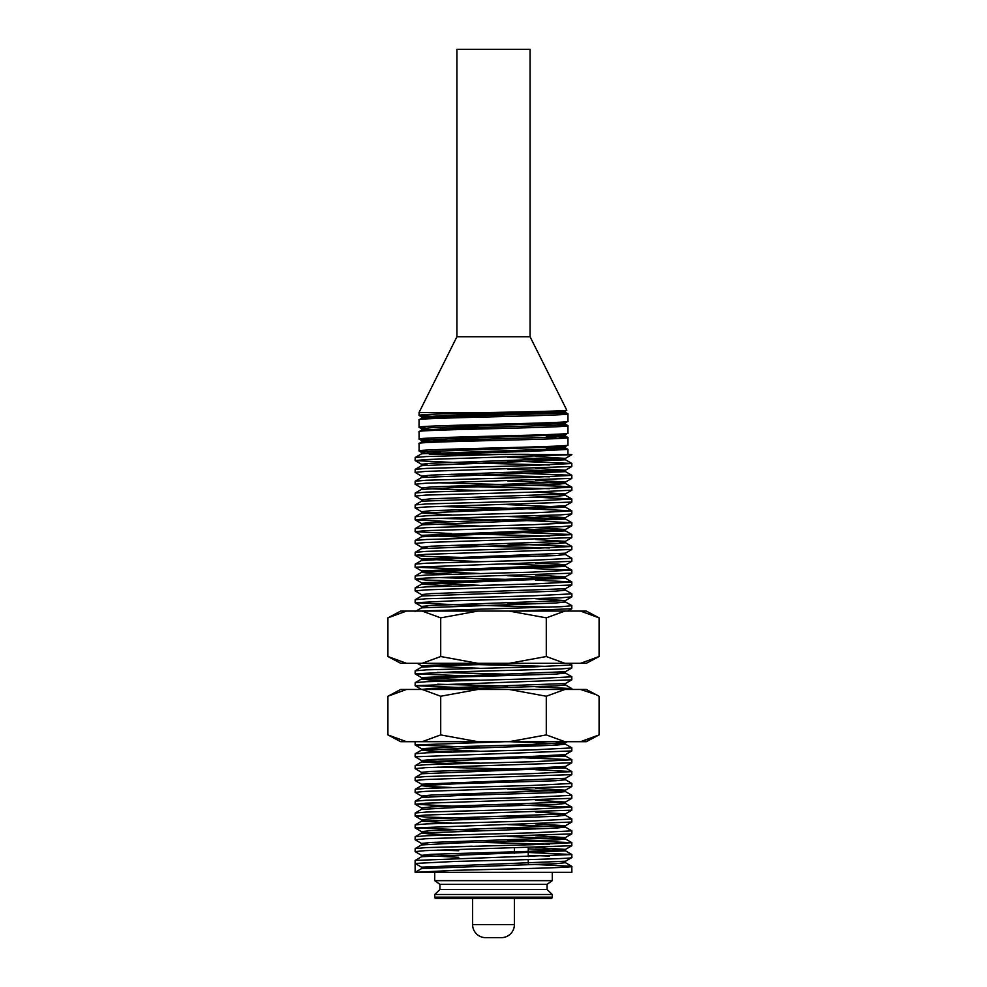 <?xml version="1.0" encoding="UTF-8"?>
<svg xmlns="http://www.w3.org/2000/svg" width="987" height="987" viewBox="0 0 987 987"><rect width="100%" height="100%" fill="white"/><g stroke="black" fill="none" stroke-linecap="round" stroke-linejoin="round"><path stroke-width="1.48" d="M564.897 689.444L509.095 689.444L546.292 696.242L564.897 689.444L586.266 689.444L599.084 696.242L599.084 734.908L586.266 741.706L400.734 741.706L387.916 734.908L387.916 696.242L406.508 689.444L400.734 689.444L387.916 696.242M580.492 689.444L595.408 694.404M509.095 689.444L406.508 689.444M406.508 741.706L387.916 734.908M422.103 689.444L440.708 696.242L440.708 734.908L422.103 741.706M477.905 741.706L440.708 734.908M546.292 696.242L546.292 734.908L509.095 741.706M440.708 696.242L477.905 689.444M564.897 741.706L546.292 734.908M599.084 734.908L580.492 741.706L595.408 736.746M400.734 663.326L387.916 656.528L387.916 617.862L406.508 611.064L400.734 611.064L387.916 617.862L406.508 611.064L422.103 611.064L440.708 617.862L440.708 656.528L422.103 663.326L400.734 663.326M599.084 617.862L586.266 611.064L580.492 611.064L599.084 617.862L599.084 656.528L586.266 663.326L422.103 663.326M580.492 611.064L422.103 611.064M406.508 663.326L387.916 656.528M477.905 663.326L440.708 656.528M509.095 611.064L546.292 617.862L546.292 656.528L509.095 663.326M440.708 617.862L477.905 611.064M564.897 663.326L546.292 656.528M599.084 656.528L580.492 663.326L599.084 656.528M546.292 617.862L564.897 611.064M434.712 897.158L552.288 897.158A1.308 1.308 0 0 1 550.98 898.466L436.02 898.466A1.308 1.308 0 0 1 434.712 897.158L434.712 894.493L552.288 894.493L547.082 889.472L439.918 889.472L434.712 894.493M472.6 924.585L514.4 924.585A13.065 13.065 0 0 1 501.334 937.65L485.666 937.65A13.065 13.065 0 0 1 472.6 924.585L472.6 898.466M571.88 866.413C574.545 867.709 503.16 869.053 454.316 870.361L415.12 872.335L415.12 863.452L421.535 867.154L565.465 861.219L565.465 862.7L555.829 863.699L421.597 868.56L415.12 872.335L571.88 872.335L571.818 866.339L535.485 864.501M458.745 857.308L421.597 855.371L431.171 854.31L529.488 851.349L565.465 849.375L565.465 850.856L421.597 856.704L415.12 860.479L415.12 863.452L454.316 861.466C503.16 860.17 574.545 858.826 571.88 857.518L571.818 854.495L528.255 852.472M565.403 861.293L571.88 857.518M415.182 860.417L571.88 854.557M549.426 856.037L528.255 855.433M421.597 855.371L415.12 851.596L425.619 850.609L571.818 845.736L571.818 842.639L507.565 840.097M458.745 850.72L437.574 850.115M415.12 851.596L415.182 848.561L426.446 847.611L532.684 844.687L571.88 842.713M549.426 844.193L479.435 842.355M427.161 844.193L421.597 843.527L415.12 839.74L425.619 838.753L571.818 833.892L571.88 830.857L565.403 827.081L507.565 824.577M415.12 839.74L415.182 836.717L426.446 835.755L532.684 832.831L571.88 830.857M479.435 830.499L415.12 827.896L571.818 822.035L571.818 818.939L565.403 815.237L559.839 814.559M535.485 828.957L507.565 828.253M415.12 827.896L415.182 824.861L426.446 823.911L532.684 820.987L571.88 819.013M479.435 818.655L426.446 817.076L415.12 816.039L425.619 815.052L571.818 810.191L571.818 807.095L507.565 804.553M535.485 817.1L507.565 816.397M415.12 816.039L415.182 813.017L426.446 812.054L532.684 809.13L571.88 807.156M451.515 806.095L415.182 804.257L425.619 803.208L571.818 798.335L571.818 795.238L565.403 791.537L507.565 789.032M415.12 804.195L415.182 801.16L426.446 800.21L532.684 797.286L571.88 795.312M479.435 794.954L451.515 794.251M427.161 796.793L421.597 796.127L415.12 792.339L425.619 791.352L571.818 786.491L571.88 783.456L565.403 779.681M415.12 792.339L415.182 789.316L426.446 788.354L532.684 785.43L571.88 783.456M479.435 783.098L451.515 782.395M427.161 784.936L421.597 784.27L415.12 780.495L425.619 779.508L571.818 774.635L571.818 771.538L535.485 769.7M415.12 780.495L415.182 777.46L426.446 776.51L532.684 773.586L571.88 771.612M421.597 772.426L415.12 768.639L425.619 767.652L571.818 762.791L571.818 759.694L507.565 757.152M507.565 768.996L437.574 767.158M415.12 768.639L415.182 765.616L426.446 764.654L532.684 761.73L571.88 759.756M479.435 763.074L421.597 760.57L415.12 756.795L571.818 750.934L571.818 747.838L565.403 744.136L510.291 741.706M415.12 756.795L415.182 753.76L426.446 752.81L532.684 749.886L571.88 747.912M479.435 747.554L415.12 744.938L504.604 741.706M535.485 745.999L507.565 745.296M415.12 744.938L415.12 741.977L416.082 741.706M571.88 689.444L571.818 688.593L535.485 686.755M564.909 689.444L571.88 688.655M479.435 688.297L415.12 685.694L571.818 679.833L571.818 676.737L565.403 673.023L559.839 672.357M507.565 686.051L437.574 684.213M415.12 685.694L415.182 682.659L426.446 681.696L532.684 678.785L571.88 676.811M479.435 676.453L415.12 673.837L454.316 671.863L560.554 668.952L571.818 667.989L571.88 664.954L569.117 663.326M507.565 674.195L437.574 672.357M415.12 673.837L415.182 670.815L426.446 669.852L532.684 666.928L571.88 664.954M549.426 666.435L451.515 663.893M515.72 611.064L571.818 608.732L571.818 605.636L565.403 601.922M418.747 611.064L561.381 606.697L571.88 605.71M549.426 607.19L454.316 604.71L415.12 602.736L454.316 600.762L560.554 597.838L571.88 596.814L571.88 593.853L565.403 590.078M535.485 603.797L507.565 603.094M415.12 602.736L415.182 599.714L426.446 598.751L532.684 595.827L571.88 593.853M421.597 594.667L415.12 590.892L425.619 589.905L571.818 585.032L571.818 581.935L535.485 580.097M415.12 590.892L415.182 587.857L426.446 586.895L532.684 583.983L571.88 582.009M479.435 581.651L426.446 580.072L415.12 579.036L425.619 578.049L571.818 573.188L571.818 570.091L507.565 567.55M507.565 579.394L437.574 577.555M415.12 579.036L415.182 576.013L426.446 575.051L532.684 572.127L571.88 570.153M479.435 569.795L415.12 567.192L571.818 561.332L571.818 558.235L565.403 554.521L559.839 553.855M415.12 567.192L415.182 564.157L426.446 563.195L532.684 560.283L571.88 558.309M479.435 557.951L426.446 556.372L415.12 555.336L425.619 554.349L571.818 549.488L571.818 546.391L507.565 543.849M535.485 556.397L507.565 555.693M415.12 555.336L415.182 552.313L426.446 551.351L532.684 548.427L571.88 546.453M549.426 547.933L451.515 545.392M427.161 547.933L421.597 547.267L415.12 543.492L425.619 542.505L571.818 537.631L571.818 534.535L507.565 531.993M415.12 543.492L415.182 540.457L426.446 539.494L532.684 536.583L571.88 534.609M549.426 536.089L479.435 534.251M451.515 533.548L415.182 531.709L425.619 530.648L560.554 526.737L571.818 525.787L571.88 522.752L532.684 520.778L437.574 518.311M415.12 531.635L415.182 528.613L426.446 527.65L532.684 524.726L571.88 522.752M451.515 521.691L415.182 519.853L425.619 518.804L560.554 514.893L571.818 513.931L571.818 510.834L532.684 508.922L437.574 506.454M415.12 519.791L415.182 516.756L426.446 515.794L532.684 512.882L571.88 510.908M479.435 510.55L451.515 509.847M427.161 512.389L421.597 511.71L415.12 507.935L425.619 506.948L571.818 502.087L571.818 498.99L535.485 497.152M415.12 507.935L415.182 504.912L426.446 503.95L532.684 501.026L571.88 499.052M421.597 499.866L415.12 496.091L425.619 495.104L532.684 492.143L571.88 490.169L571.818 487.134L560.554 486.172L437.574 482.754M415.12 496.091L415.182 493.056L426.446 492.094L532.684 489.182L571.88 487.196M549.426 488.688L451.515 486.147M571.818 478.387L565.403 482.088L431.171 486.949L421.597 488.01L415.12 484.235L425.619 483.248L571.818 478.387L571.818 475.29L507.565 472.748M415.12 484.235L415.182 481.212L426.446 480.25L532.684 477.326L571.88 475.352M549.426 476.832L451.515 474.291M427.161 476.832L421.597 476.166L415.12 472.391L425.619 471.404L571.818 466.53L571.818 463.434L507.565 460.892M415.12 472.391L415.182 469.356L426.446 468.393L532.684 465.482L571.88 463.495M549.426 464.988L454.316 462.508L415.182 460.608L425.619 459.547L571.818 454.686L429.308 454.316L529.279 454.316M415.12 460.534L415.182 457.512L426.446 456.549L504.925 454.316M419.043 415.404C418.303 414.441 451.923 413.454 490.86 412.504L419.043 412.504L419.105 415.465L440.745 416.896M427.161 429.431L421.535 428.691L431.171 427.704L565.403 422.843L567.957 421.326L567.957 413.837C572.522 415.811 414.478 417.797 419.043 419.759L421.597 418.254L457.512 416.341L555.829 413.38L565.403 412.319L550.808 411.16M419.043 419.759L419.043 427.248L425.804 428.05M567.957 421.326C572.522 423.3 414.478 425.274 419.043 427.248M440.745 441.966L421.597 440.609L431.171 439.548L565.403 434.687L567.957 433.17L567.957 425.693C572.522 427.655 414.478 429.641 419.043 431.615L421.597 430.098L457.512 428.198L555.829 425.237L565.403 424.176L546.255 422.818M419.043 431.615L419.105 439.166L464.038 441.288M567.957 433.17C572.522 435.144 414.478 437.13 419.043 439.104M421.535 453.872L421.535 452.391L431.171 451.404L565.403 446.543L567.957 445.026L567.957 437.537C572.522 439.511 414.478 441.497 419.043 443.459L421.597 441.954L457.512 440.042L555.829 437.081L565.403 436.02L546.255 434.675M419.043 443.459L419.105 451.022L440.745 452.441M567.957 445.026C572.522 447 414.478 448.974 419.043 450.948M419.105 415.465L421.597 416.909L457.512 414.861L529.488 412.887L565.403 410.987L566.785 410.16C568.179 410.95 531.401 411.715 490.86 412.504L550.561 412.504L567.957 413.837L565.403 412.319M567.957 425.693L522.962 423.509M440.745 428.74L464.038 429.431M567.957 437.537L546.255 436.044M429.308 454.316L530.735 451.367L567.957 449.393L546.255 447.888M567.957 449.393L567.957 454.316L571.88 454.612M552.288 880.651L547.082 884.327L439.918 884.327L434.712 880.651L552.288 880.651L552.288 872.335M434.712 880.651L434.712 872.335M456.919 336.74L530.081 336.74L530.081 49.35L456.919 49.35L456.919 336.74L419.043 412.504M439.918 884.327L439.918 889.472M547.082 884.327L547.082 889.472M552.288 897.158L552.288 894.493M528.255 847.759L528.255 856.642M528.255 859.603L528.255 863.23M472.205 846.204L458.745 846.55M514.4 924.585L514.4 898.466M514.4 853.249L514.4 848.104M530.081 336.74L566.785 410.16M531.968 411.653L550.561 412.504M421.535 867.154L421.535 868.597L415.354 872.2M565.465 849.375L535.485 847.574M565.465 837.519L565.465 838.999L555.829 839.999L457.512 842.96L421.535 844.934L421.535 843.453L431.171 842.466L565.403 837.593L535.485 835.718M427.161 832.337L421.535 831.597L431.171 830.61L565.403 825.749L535.485 823.874M415.182 816.113L421.597 819.827L431.171 818.766L565.403 813.893L535.485 812.017M565.465 801.975L565.465 803.455L555.829 804.442L457.512 807.403L421.535 809.377L421.535 807.897L431.171 806.91L565.403 802.049L535.485 800.173M565.465 790.118L565.465 791.599L555.829 792.586L457.512 795.559L421.535 797.533L421.535 796.053L431.171 795.066L565.403 790.192L535.485 788.317M451.515 787.478L429.37 786.565L421.535 785.677L421.535 784.196L565.403 778.348L571.818 774.635M421.535 773.833L421.535 772.352L431.171 771.365L529.488 768.392L565.465 766.418L565.465 767.898L559.839 767.158M421.597 760.57L431.171 759.509L529.488 756.548L565.465 754.574L565.465 756.054L559.839 755.314M479.435 751.218L421.535 748.652L457.512 746.678L529.488 744.692L565.403 742.792L555.212 741.706M421.572 689.444L431.171 688.408L565.403 683.547L571.818 679.833M479.435 680.117L427.161 678.291M451.515 680.833L429.37 679.907L421.535 679.031L421.535 677.551L565.403 671.691L571.818 667.989M479.435 668.273L421.597 665.769L472.033 663.326M549.34 611.064L535.485 610.571M427.161 607.19L421.535 606.45L431.171 605.463L565.403 600.589L535.485 598.714M421.535 596.074L421.535 594.593L431.171 593.606L565.403 588.745L571.818 585.032M479.435 585.316L421.535 582.749L565.403 576.889L535.485 575.014M479.435 573.472L421.535 570.893L565.403 565.045L571.818 561.332M415.182 576.013L421.597 572.3L565.465 566.452L565.465 564.971L557.63 564.083L535.485 563.17M479.435 561.615L421.535 559.049L565.403 553.189L571.818 549.488M421.597 547.267L431.171 546.206L565.403 541.345L535.485 539.47M479.435 537.915L421.535 535.349L565.403 529.488L535.485 527.613M479.435 526.071L421.597 523.566L415.182 519.853M421.535 524.973L421.535 523.492L431.171 522.505L565.403 517.644L535.485 515.769M421.597 511.71L431.171 510.649L529.488 507.688L565.465 505.714L565.465 507.195L507.565 504.628M421.535 501.273L421.535 499.792L431.171 498.805L565.403 493.944L535.485 492.069M479.435 490.514L427.161 488.688M565.403 482.088L535.485 480.213M421.597 476.166L431.171 475.105L565.403 470.244L535.485 468.369M427.161 464.988L421.597 464.309L415.182 460.608M421.535 465.728L421.535 464.248L431.171 463.248L565.403 458.387L535.485 456.512M440.745 453.823L427.161 453.132M565.403 446.543L561.196 445.828M565.403 434.687L561.196 433.972M565.403 422.843L561.196 422.128M440.745 418.266L427.161 417.587M565.403 410.987L564.033 410.555M565.465 850.856L528.255 848.845M565.465 838.999L507.565 836.433M451.515 834.879L429.37 833.966L421.535 833.077L421.535 831.597M415.182 836.717L421.597 833.003L555.829 828.142L565.403 827.081M451.515 823.035L421.597 821.159L555.829 816.286L565.403 815.237M565.465 803.455L559.839 802.715M421.535 785.677L457.512 783.703L555.829 780.742L565.465 779.755L565.465 778.274M415.182 777.46L421.597 773.759L565.465 767.898M451.515 763.778L421.597 761.902L565.465 756.054M451.515 751.934L429.37 751.008L421.535 750.132L421.535 748.652M415.182 753.76L421.597 750.058L555.829 745.185L565.403 744.136M440.794 689.444L555.829 685.94L565.465 684.953L565.465 683.473M421.535 679.031L457.512 677.057L555.829 674.084L565.403 673.023M421.535 665.694L421.535 667.175L457.512 665.201L526.009 663.326M415.182 611.558L421.597 607.856L555.829 602.983L565.465 601.996L565.465 600.515M415.182 599.714L421.597 596L555.829 591.139L565.465 590.152L565.465 588.671M451.515 586.031L421.597 584.156L565.465 578.296L507.565 575.729M451.515 574.175L429.37 573.262L421.535 572.374L421.535 570.893M565.465 566.452L507.565 563.873M421.535 559.049L421.535 560.53L457.512 558.556L555.829 555.582L565.403 554.521M415.182 552.313L421.597 548.599L555.829 543.738L565.465 542.751L559.839 542.011M415.182 540.457L421.597 536.755L565.465 530.895L507.565 528.329M415.182 528.613L421.597 524.899L565.465 519.051L507.565 516.472M451.515 514.93L421.597 513.055L565.465 507.195M415.182 504.912L421.597 501.199L555.829 496.338L565.465 495.351L559.839 494.61M421.535 487.948L421.535 489.429L457.512 487.455L555.829 484.481L565.403 483.42L507.565 480.928M415.182 481.212L421.597 477.498L565.465 471.65L507.565 469.072M415.182 469.356L421.597 465.654L565.465 459.794L507.565 457.228M415.182 457.512L421.597 453.798L555.829 448.937L565.403 447.876L546.255 446.519M425.804 418.957L421.597 418.254M421.535 855.297L421.535 856.778M565.465 825.675L565.465 827.155M421.535 819.753L421.535 821.233M565.465 813.819L565.465 815.299M421.535 760.496L421.535 761.976M565.465 742.717L565.465 744.198M565.465 671.616L565.465 673.097M421.535 606.45L421.535 607.93M421.535 582.749L421.535 584.23M565.465 576.815L565.465 578.296M565.465 553.115L565.465 554.595M421.535 547.193L421.535 548.673M565.465 541.271L565.465 542.751M421.535 535.349L421.535 536.829M565.465 529.414L565.465 530.895M565.465 517.57L565.465 519.051M421.535 511.648L421.535 513.129M565.465 493.87L565.465 495.351M565.465 482.014L565.465 483.494M421.535 476.092L421.535 477.572M565.465 470.17L565.465 471.65M565.465 458.313L565.465 459.794M565.465 446.469L565.465 447.95M421.535 440.547L421.535 442.028M565.465 434.613L565.465 436.094M421.535 428.691L421.535 430.172M565.465 422.769L565.465 424.25M421.535 416.847L421.535 418.328M565.465 410.913L565.465 412.393M419.105 427.322L421.597 428.765M419.105 439.166L421.597 440.609M419.105 451.022L421.597 452.465M571.818 454.686L565.403 458.387M571.818 466.53L565.403 470.244M571.818 490.231L565.403 493.944M571.818 502.087L565.403 505.788M571.818 513.931L565.403 517.644M415.182 531.709L421.597 535.41M571.818 525.787L565.403 529.488M571.818 537.631L565.403 541.345M415.182 555.41L421.597 559.111M415.182 567.254L421.597 570.967M415.182 579.11L421.597 582.811M571.818 573.188L565.403 576.889M415.182 602.81L421.597 606.511M571.818 596.888L565.403 600.589M571.818 608.732L567.784 611.064M417.365 663.326L421.597 665.769M415.182 673.911L421.597 677.625M415.182 685.755L421.597 689.469M415.182 745.012L421.597 748.726M567.291 741.706L565.403 742.792M571.818 750.934L565.403 754.648M571.818 762.791L565.403 766.492M571.818 786.491L565.403 790.192M415.182 804.257L421.597 807.971M571.818 798.335L565.403 802.049M571.818 810.191L565.403 813.893M415.182 827.957L421.597 831.671M571.818 822.035L565.403 825.749M571.818 833.892L565.403 837.593M571.818 845.736L565.403 849.449M565.403 862.638L571.818 866.339M565.403 850.782L571.818 854.495M421.597 844.86L415.182 848.561M565.403 838.938L571.818 842.639M421.597 821.159L415.182 824.861M421.597 809.303L415.182 813.017M565.403 803.381L571.818 807.095M421.597 797.459L415.182 801.16M421.597 785.603L415.182 789.316M565.403 767.837L571.818 771.538M421.597 761.902L415.182 765.616M565.403 755.98L571.818 759.694M565.403 684.879L571.818 688.593M421.597 678.957L415.182 682.659M421.597 667.101L415.182 670.815M421.597 584.156L415.182 587.857M565.403 578.222L571.818 581.935M565.403 566.378L571.818 570.091M421.597 560.456L415.182 564.157M565.403 542.677L571.818 546.391M565.403 530.821L571.818 534.535M565.403 518.977L571.818 522.691M421.597 513.055L415.182 516.756M565.403 507.121L571.818 510.834M565.403 495.277L571.818 498.99M421.597 489.355L415.182 493.056M565.403 483.42L571.818 487.134M565.403 471.576L571.818 475.29M565.403 459.72L571.818 463.434M565.403 447.876L567.895 449.319M565.403 436.02L567.895 437.463M565.403 424.176L567.895 425.619"/></g></svg>
